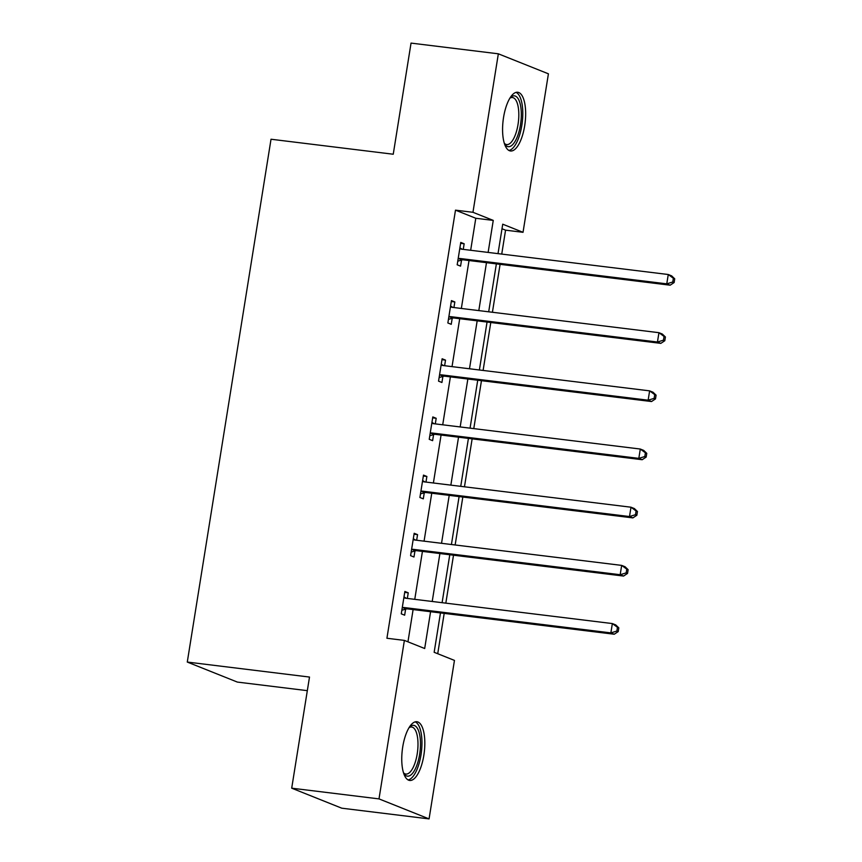 <?xml version="1.0" encoding="UTF-8"?>
<svg xmlns="http://www.w3.org/2000/svg" width="862" height="862" viewBox="0 0 862 862"><rect width="100%" height="100%" fill="white"/><g stroke="black" fill="none" stroke-linecap="round" stroke-linejoin="round"><path stroke-width="1.29" d="M402.737 746.869A29.577 11.044 -83 0 1 416.896 721.731A29.577 11.044 -83 0 1 423.845 755.306A29.577 11.044 -83 0 1 409.687 780.455A29.577 11.044 -83 0 1 402.737 746.869M503.559 117.394A29.577 11.044 -83 0 1 517.717 92.256A29.577 11.044 -83 0 1 524.678 125.83A29.577 11.044 -83 0 1 510.519 150.979A29.577 11.044 -83 0 1 503.559 117.394M307.314 690.656L237.352 682.079L187.28 662.059L271.024 139.235L393.244 154.233L411.045 43.1L498.344 53.81L548.415 73.82L523.029 232.309L502.729 224.195L498.01 253.643M501.738 254.096L505.563 230.165L523.029 232.309M437.724 653.73L444.189 613.388M445.826 603.141L453.509 555.214M455.147 544.967L462.819 497.04M464.467 486.793L472.139 438.866M473.777 428.619L481.459 380.692M483.097 370.445L490.78 322.507M492.417 312.27L500.089 264.332M440.46 612.925L434.157 652.297L454.457 660.411L429.071 818.9L379 798.891L404.386 640.401L424.686 648.515L430.58 611.718M379 798.891L291.701 788.18L341.772 808.19L429.071 818.9M505.563 230.165L501.996 228.742M470.663 250.282L475.792 218.269L455.492 210.156L386.919 638.257L404.386 640.401M407.952 641.824L413.113 609.574M414.762 599.327L422.434 551.4M424.072 541.153L431.754 493.226M433.392 482.979L441.075 435.051M442.712 424.804L450.384 376.877M452.033 366.63L459.705 318.703M461.342 308.456L469.025 260.529M463.25 249.377L464.155 243.774L460.771 242.416L457.183 264.796L460.567 266.142L461.536 260.108M453.929 307.551L454.834 301.948L451.451 300.59L447.863 322.97L451.246 324.317L452.216 318.283M444.62 365.725L445.514 360.122L442.131 358.764L438.542 381.144L441.926 382.491L442.896 376.457M435.299 423.899L436.194 418.296L432.81 416.939L429.233 439.318L432.616 440.665L433.575 434.631M425.979 482.073L426.873 476.47L423.49 475.113L419.913 497.493L423.296 498.839L424.266 492.805M416.658 540.248L417.564 534.645L414.18 533.287L410.592 555.667L413.975 557.014L414.945 550.98M407.338 598.422L408.243 592.819L404.86 591.461L401.272 613.841L404.655 615.188L405.625 609.154M291.701 788.18L309.501 677.058L187.28 662.059M455.492 210.156L472.958 212.3L498.344 53.81M488.129 252.426L493.258 220.403L472.958 212.3M432.218 601.471L439.9 553.544M441.538 543.297L449.21 495.37M450.858 485.123L458.53 437.196M460.168 426.949L467.85 379.021M469.488 368.774L477.171 320.847M478.809 310.6L486.48 262.673M496.372 263.88L488.689 311.818M487.052 322.054L479.38 369.992M477.731 380.228L470.059 428.166M468.422 438.402L460.739 486.34M459.101 496.577L451.419 544.515M449.781 554.751L442.098 602.689M475.792 218.269L493.258 220.403M460.62 243.332L464.155 243.774M451.3 301.506L454.834 301.948M441.98 359.68L445.514 360.122M432.67 417.854L436.194 418.296M423.35 476.029L426.873 476.47M414.029 534.214L417.564 534.645M404.709 592.388L408.243 592.819M460.039 258.492L463.422 259.839L670.151 285.193L666.768 283.846L460.039 258.492A3.793 3.502 -68.2 0 0 458.692 258.6L458.153 258.751M672.769 282.003L666.768 283.846L668.265 274.515L671.649 275.872L674.72 278.814L673.373 278.275L672.769 282.003L674.127 282.553L674.72 278.814M459.802 248.45L460.276 248.741A3.793 3.502 -68.2 0 0 461.536 249.161L668.265 274.515L673.373 278.275M463.422 259.839A3.793 3.502 -68.2 0 0 462.075 259.947L457.754 261.186M459.899 247.857L462.247 249.258M670.151 285.193L674.127 282.553M510.142 97.751A25.601 9.557 -83 0 1 510.25 97.643A25.601 9.557 -83 0 1 510.358 97.546A25.601 9.557 -83 0 1 521.262 111.974A25.601 9.557 -83 0 1 512.405 144.891A25.601 9.557 -83 0 1 504.658 144.062A25.601 9.557 -83 0 1 504.496 143.814M504.345 143.329A23.705 8.846 97 0 0 506.694 144.579A23.705 8.846 97 0 0 510.573 142.93A23.705 8.846 97 0 0 518.773 117.146A23.705 8.846 97 0 0 512.459 97.535A23.705 8.846 97 0 0 509.884 98.171M508.892 150.43A29.394 10.969 97 0 0 512.556 148.393A29.394 10.969 97 0 0 522.652 117.911A29.394 10.969 97 0 0 516.004 92.396M409.321 727.226A25.601 9.557 -83 0 1 409.536 727.022A25.601 9.557 -83 0 1 419.632 754.401A25.601 9.557 -83 0 1 403.825 773.537A25.601 9.557 -83 0 1 403.675 773.289M403.513 772.815A23.705 8.846 97 0 0 405.862 774.065A23.705 8.846 97 0 0 417.208 753.916A23.705 8.846 97 0 0 411.637 727.011A23.705 8.846 97 0 0 409.051 727.657M408.06 779.905A29.394 10.969 97 0 0 420.99 754.94A29.394 10.969 97 0 0 415.182 721.871M450.729 316.666L454.112 318.013L660.831 343.367L657.447 342.02L450.729 316.666A3.793 3.502 -68.2 0 0 449.382 316.774L448.833 316.925M663.46 340.178L657.447 342.02L658.945 332.689L662.328 334.047L665.41 336.988L664.052 336.449L663.46 340.178L664.807 340.727L665.41 336.988M450.481 306.624L450.955 306.915A3.793 3.502 -68.2 0 0 452.216 307.335L658.945 332.689L664.052 336.449M454.112 318.013A3.793 3.502 -68.2 0 0 452.765 318.121L448.445 319.371M450.578 306.032L452.938 307.432M660.831 343.367L664.807 340.727M441.409 374.841L444.792 376.188L651.521 401.541L648.138 400.194L441.409 374.841A3.793 3.502 -68.2 0 0 440.062 374.948L439.512 375.099M654.139 398.352L648.138 400.194L649.625 390.863L653.008 392.221L656.09 395.173L654.732 394.624L654.139 398.352L655.486 398.901L656.09 395.173M441.161 364.798L441.635 365.089A3.793 3.502 -68.2 0 0 442.896 365.51L649.625 390.863L654.732 394.624M444.792 376.188A3.793 3.502 -68.2 0 0 443.445 376.295L439.124 377.545M441.258 364.206L443.618 365.607M651.521 401.541L655.486 398.901M432.088 433.015L435.472 434.362L642.201 459.715L638.817 458.368L432.088 433.015A3.793 3.502 -68.2 0 0 430.741 433.123L430.192 433.274M644.819 456.526L638.817 458.368L640.304 449.037L643.688 450.395L646.769 453.347L645.412 452.798L644.819 456.526L646.177 457.075L646.769 453.347M431.84 422.973L432.325 423.264A3.793 3.502 -68.2 0 0 433.586 423.684L640.304 449.037L645.412 452.798M435.472 434.362A3.793 3.502 -68.2 0 0 434.125 434.47L429.804 435.719M431.937 422.38L434.297 423.781M642.201 459.715L646.177 457.075M422.768 491.189L426.151 492.536L632.88 517.89L629.497 516.543L422.768 491.189A3.793 3.502 -68.2 0 0 421.421 491.297L420.882 491.459M635.499 514.7L629.497 516.543L630.995 507.212L634.378 508.569L637.449 511.522L636.102 510.972L635.499 514.7L636.856 515.25L637.449 511.522M422.531 481.147L423.005 481.438A3.793 3.502 -68.2 0 0 424.266 481.869L630.995 507.212L636.102 510.972M426.151 492.536A3.793 3.502 -68.2 0 0 424.804 492.644L420.484 493.894M422.628 480.554L424.977 481.955M632.88 517.89L636.856 515.25M413.458 549.363L416.842 550.71L623.56 576.064L620.177 574.717L413.458 549.363A3.793 3.502 -68.2 0 0 412.111 549.471L411.562 549.633M626.178 572.885L620.177 574.717L621.674 565.397L625.058 566.743L628.129 569.696L626.782 569.146L626.178 572.885L627.536 573.424L628.129 569.696M413.21 539.321L413.685 539.612A3.793 3.502 -68.2 0 0 414.945 540.043L621.674 565.397L626.782 569.146M416.842 550.71A3.793 3.502 -68.2 0 0 415.495 550.818L411.174 552.068M413.307 538.728L415.667 540.129M623.56 576.064L627.536 573.424M404.138 607.538L407.521 608.884L614.25 634.238L610.867 632.891L404.138 607.538A3.793 3.502 -68.2 0 0 402.791 607.645L402.242 607.807M616.869 631.059L610.867 632.891L612.354 623.571L615.737 624.918L618.819 627.87L617.461 627.321L616.869 631.059L618.216 631.598L618.819 627.87M403.89 597.495L404.364 597.786A3.793 3.502 -68.2 0 0 405.625 598.217L612.354 623.571L617.461 627.321M407.521 608.884A3.793 3.502 -68.2 0 0 406.174 608.992L401.854 610.242M403.987 596.903L406.347 598.303M614.25 634.238L618.216 631.598M460.276 248.741L461.202 249.107M458.692 258.6L462.075 259.947M450.955 306.915L451.893 307.281M449.382 316.774L452.765 318.121M441.635 365.089L442.572 365.456M440.062 374.948L443.445 376.295M432.325 423.264L433.252 423.63M430.741 433.123L434.125 434.47M423.005 481.438L423.932 481.804M421.421 491.297L424.804 492.644M413.685 539.612L414.611 539.978M412.111 549.471L415.495 550.818M404.364 597.786L405.302 598.153M402.791 607.645L406.174 608.992"/></g></svg>
